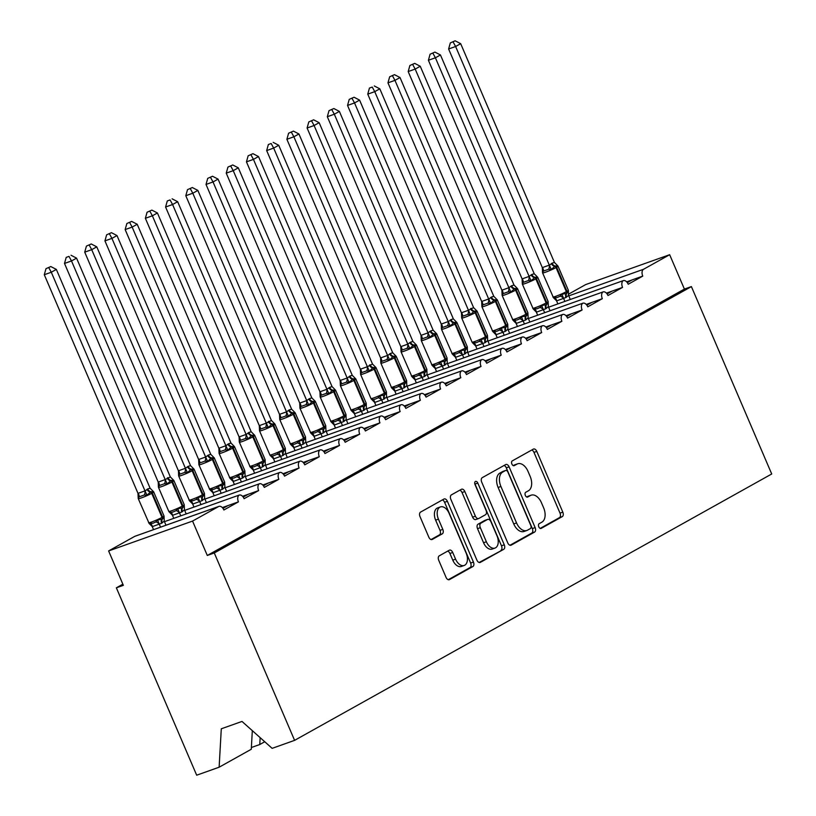 <?xml version="1.0" encoding="UTF-8"?>
<svg xmlns="http://www.w3.org/2000/svg" width="816" height="816" viewBox="0 0 816 816"><rect width="100%" height="100%" fill="white"/><g stroke="black" fill="none" stroke-linecap="round" stroke-linejoin="round"><path stroke-width="1.22" d="M538.795 526.81A2.581 1.581 70.4 0 0 541.049 528.462A2.581 1.581 70.4 0 0 541.192 528.391L562.275 516.62A3.682 2.254 70.4 0 0 562.816 512.142L536.785 451.391A3.682 2.254 70.4 0 0 533.562 449.024A3.682 2.254 70.4 0 0 533.348 449.126L512.264 460.897A2.581 1.581 70.4 0 0 511.887 464.029A2.581 1.581 70.4 0 0 514.141 465.691A2.581 1.581 70.4 0 0 514.294 465.62L517.018 464.1A11.791 7.211 70.4 0 1 517.701 463.794A11.791 7.211 70.4 0 1 528.003 471.352L530.165 476.411A11.791 7.211 70.4 0 1 528.452 490.763L525.718 492.283A2.581 1.581 70.4 0 0 525.341 495.424A2.581 1.581 70.4 0 0 527.595 497.077A2.581 1.581 70.4 0 0 527.748 497.005L530.471 495.485A11.791 7.211 70.4 0 1 531.145 495.179A11.791 7.211 70.4 0 1 541.447 502.738L543.619 507.797A11.791 7.211 70.4 0 1 541.895 522.148L539.172 523.668A2.581 1.581 70.4 0 0 538.795 526.81M439.273 555.818A3.682 2.254 70.4 0 0 438.733 560.296L446.036 577.34A3.682 2.254 70.4 0 0 449.259 579.707A3.682 2.254 70.4 0 0 449.463 579.605L472.882 566.528A3.682 2.254 70.4 0 0 473.423 562.051L447.382 501.299A3.682 2.254 70.4 0 0 444.169 498.943A3.682 2.254 70.4 0 0 443.955 499.035L420.536 512.111A3.682 2.254 70.4 0 0 420.005 516.589L428.828 537.183A3.682 2.254 70.4 0 0 432.041 539.539A3.682 2.254 70.4 0 0 432.256 539.447L442.272 533.848A3.682 2.254 70.4 0 0 442.813 529.37L438.437 519.16A9.853 6.028 70.4 0 1 440.446 506.909A9.853 6.028 70.4 0 1 449.055 513.233L466.191 553.228A9.853 6.028 70.4 0 1 464.192 565.468A9.853 6.028 70.4 0 1 455.583 559.154L452.727 552.483A3.682 2.254 70.4 0 0 449.504 550.127A3.682 2.254 70.4 0 0 449.29 550.219L439.273 555.818M691.397 286.6L214.282 552.973L294.596 740.357L771.712 473.984L691.397 286.6L684.4 289.088L669.661 254.704L643.579 269.26A5.63 3.448 70.4 0 0 642.763 276.114L628.208 284.243A5.63 3.448 -109.6 0 0 623.281 280.633A5.63 3.448 -109.6 0 0 623.169 280.673A5.63 3.448 70.4 0 0 622.547 287.395L607.991 295.525A5.63 3.448 -109.6 0 0 603.065 291.914A5.63 3.448 -109.6 0 0 602.953 291.965A5.63 3.448 70.4 0 0 602.33 298.687L587.775 306.816A5.63 3.448 -109.6 0 0 582.848 303.205A5.63 3.448 -109.6 0 0 582.736 303.246A5.63 3.448 70.4 0 0 582.114 309.978L567.559 318.097A5.63 3.448 -109.6 0 0 562.632 314.486A5.63 3.448 -109.6 0 0 562.52 314.537A5.63 3.448 70.4 0 0 561.898 321.259L547.342 329.389A5.63 3.448 -109.6 0 0 542.416 325.778A5.63 3.448 -109.6 0 0 542.303 325.819A5.63 3.448 70.4 0 0 541.681 332.551L527.126 340.68A5.63 3.448 -109.6 0 0 522.199 337.069A5.63 3.448 -109.6 0 0 522.087 337.11A5.63 3.448 70.4 0 0 521.465 343.832L506.909 351.961A5.63 3.448 -109.6 0 0 501.983 348.35A5.63 3.448 -109.6 0 0 501.871 348.401A5.63 3.448 70.4 0 0 501.248 355.123L486.693 363.253A5.63 3.448 -109.6 0 0 481.766 359.642A5.63 3.448 -109.6 0 0 481.654 359.683A5.63 3.448 70.4 0 0 481.032 366.415L466.477 374.534A5.63 3.448 -109.6 0 0 461.55 370.923A5.63 3.448 -109.6 0 0 461.438 370.974A5.63 3.448 70.4 0 0 460.816 377.696L446.26 385.825A5.63 3.448 -109.6 0 0 441.334 382.214A5.63 3.448 -109.6 0 0 441.221 382.255A5.63 3.448 70.4 0 0 440.599 388.987L426.044 397.117A5.63 3.448 -109.6 0 0 421.117 393.506A5.63 3.448 -109.6 0 0 421.005 393.547A5.63 3.448 70.4 0 0 420.383 400.268L405.827 408.398A5.63 3.448 -109.6 0 0 400.901 404.787A5.63 3.448 -109.6 0 0 400.789 404.838A5.63 3.448 70.4 0 0 400.166 411.56L385.611 419.689A5.63 3.448 -109.6 0 0 380.684 416.078A5.63 3.448 -109.6 0 0 380.572 416.119A5.63 3.448 70.4 0 0 379.95 422.851L365.395 430.97A5.63 3.448 -109.6 0 0 360.468 427.36A5.63 3.448 -109.6 0 0 360.356 427.411A5.63 3.448 70.4 0 0 359.734 434.132L345.178 442.262A5.63 3.448 -109.6 0 0 340.252 438.651A5.63 3.448 -109.6 0 0 340.139 438.692A5.63 3.448 70.4 0 0 339.517 445.424L324.962 453.553A5.63 3.448 -109.6 0 0 320.035 449.942A5.63 3.448 -109.6 0 0 319.923 449.983A5.63 3.448 70.4 0 0 319.301 456.705L304.745 464.834A5.63 3.448 -109.6 0 0 299.819 461.224A5.63 3.448 -109.6 0 0 299.707 461.275A5.63 3.448 70.4 0 0 299.084 467.996L284.529 476.126A5.63 3.448 -109.6 0 0 279.602 472.515A5.63 3.448 -109.6 0 0 279.49 472.556A5.63 3.448 70.4 0 0 278.868 479.288L264.313 487.407A5.63 3.448 -109.6 0 0 259.386 483.796A5.63 3.448 -109.6 0 0 259.274 483.847A5.63 3.448 70.4 0 0 258.652 490.569L244.096 498.698A5.63 3.448 -109.6 0 0 239.17 495.088A5.63 3.448 -109.6 0 0 239.057 495.128A5.63 3.448 70.4 0 0 238.435 501.86L223.88 509.99A5.63 3.448 -109.6 0 0 218.953 506.379A5.63 3.448 -109.6 0 0 218.637 506.522L192.556 521.077L108.62 550.943L123.359 585.327L116.362 587.816L122.869 584.185M507.756 542.885A3.682 2.254 70.4 0 0 510.969 545.251A3.682 2.254 70.4 0 0 511.183 545.149L534.602 532.073A3.682 2.254 70.4 0 0 535.133 527.595L509.102 466.844A3.682 2.254 70.4 0 0 505.879 464.488A3.682 2.254 70.4 0 0 505.665 464.579L482.256 477.656A3.682 2.254 70.4 0 0 481.715 482.134L507.756 542.885M503.737 549.301L480.328 562.377A3.682 2.254 70.4 0 1 480.114 562.479A3.682 2.254 70.4 0 1 476.891 560.113L450.86 499.361A3.682 2.254 70.4 0 1 451.391 494.884L461.417 489.284A3.682 2.254 70.4 0 1 461.632 489.192A3.682 2.254 70.4 0 1 464.845 491.548L475.402 516.191A3.682 2.254 70.4 0 0 478.625 518.548A3.682 2.254 70.4 0 0 478.839 518.456L485.489 514.743A3.682 2.254 70.4 0 0 486.02 510.265L475.034 484.612A2.581 1.581 70.4 0 1 475.555 481.409A2.581 1.581 70.4 0 1 477.809 483.062L504.278 544.823A3.682 2.254 70.4 0 1 503.737 549.301L479.135 562.479M251.369 747.507L259.763 744.529L264.741 741.744M260.151 737.644L259.763 744.529M222.319 507.593L238.435 501.86M227.939 505.594L222.972 508.368M242.536 496.301L258.652 490.569M248.156 494.302L243.188 497.077M262.752 485.01L278.868 479.288M268.372 483.021L263.405 485.795M282.968 473.729L299.084 467.996M288.589 471.73L283.621 474.504M303.185 462.437L319.301 456.705M308.805 460.438L303.838 463.213M323.401 451.156L339.517 445.424M329.021 449.157L324.054 451.931M343.618 439.865L359.734 434.132M349.238 437.866L344.27 440.64M363.834 428.584L379.95 422.851M369.454 426.584L364.487 429.359M384.05 417.292L400.166 411.56M389.671 415.293L384.703 418.067M404.267 406.001L420.383 400.268M409.887 404.002L404.92 406.786M424.483 394.72L440.599 388.987M430.103 392.72L425.136 395.495M444.7 383.428L460.816 377.696M450.32 381.429L445.352 384.203M464.916 372.147L481.032 366.415M470.536 370.148L465.569 372.922M485.132 360.856L501.248 355.123M490.753 358.856L485.785 361.631M505.349 349.564L521.465 343.832M510.969 347.565L506.002 350.35M525.565 338.283L541.681 332.551M531.185 336.284L526.218 339.058M545.782 326.992L561.898 321.259M551.402 324.992L546.434 327.767M565.998 315.71L582.114 309.978M571.618 313.711L566.651 316.486M586.214 304.419L602.33 298.687M591.835 302.42L586.867 305.194M606.431 293.128L622.547 287.395M612.051 291.128L607.084 293.913M626.647 281.846L642.763 276.114M632.267 279.847L627.3 282.622M108.62 550.943L134.701 536.377A5.63 3.448 -109.6 0 1 135.028 536.234A5.63 3.448 -109.6 0 1 135.364 536.143M568.303 294.29L585.725 284.56L669.661 254.704M214.282 552.973L207.295 555.461L192.556 521.077M207.295 555.461L684.4 289.088M252.317 730.657L251.277 749.261L219.127 767.213L196.676 775.2L116.362 587.816M623.169 280.673L548.566 307.214L623.281 280.633M294.596 740.357L272.146 748.354L241.995 721.436L221.289 728.8L219.127 767.213M602.953 291.965L528.35 318.505L603.065 291.914M582.736 303.246L508.133 329.786L582.848 303.205M562.52 314.537L487.917 341.078L562.632 314.486M542.303 325.819L467.701 352.359L542.416 325.778M522.087 337.11L447.484 363.65L522.199 337.069M501.871 348.401L427.268 374.942L501.983 348.35M481.654 359.683L407.051 386.223L481.766 359.642M461.438 370.974L386.835 397.514L461.55 370.923M441.221 382.255L366.619 408.796L441.334 382.214M421.005 393.547L346.402 420.087L421.117 393.506M400.789 404.838L326.186 431.378L400.901 404.787M380.572 416.119L305.969 442.66L380.684 416.078M360.356 427.411L285.753 453.951L360.468 427.36M340.139 438.692L265.537 465.232L340.252 438.651M319.923 449.983L245.32 476.524L320.035 449.942M299.707 461.275L225.104 487.815L299.819 461.224M279.49 472.556L204.887 499.096L279.602 472.515M259.274 483.847L184.671 510.388M239.057 495.128L164.455 521.669L239.17 495.088M531.145 495.179L528.35 496.169A11.791 7.211 70.4 0 0 527.677 496.475L530.471 495.485M526.728 497.005L527.677 496.475M517.701 463.794L514.896 464.783A11.791 7.211 70.4 0 0 514.223 465.089L517.018 464.1M513.274 465.62L514.223 465.089M540.182 528.391L559.48 517.619A3.682 2.254 70.4 0 0 560.021 513.131L533.98 452.39A3.682 2.254 70.4 0 0 531.746 450.024M509.99 545.251L531.797 533.072A3.682 2.254 70.4 0 0 532.338 528.584L506.297 467.843A3.682 2.254 70.4 0 0 504.064 465.477M530.39 528.574A2.581 1.581 70.4 0 0 530.767 525.433L507.909 472.107A2.581 1.581 70.4 0 0 505.655 470.455A2.581 1.581 70.4 0 0 505.512 470.526L502.636 472.127A11.791 7.211 70.4 0 0 500.912 486.479L516.538 522.923A11.791 7.211 70.4 0 0 526.84 530.482A11.791 7.211 70.4 0 0 527.513 530.176L530.39 528.574M503.013 471.413A2.581 1.581 70.4 0 0 502.86 471.454A2.581 1.581 70.4 0 0 502.717 471.515L505.512 470.526M526.84 530.482L524.035 531.481A11.791 7.211 70.4 0 1 513.733 523.923L498.117 487.468A11.791 7.211 70.4 0 1 499.831 473.127L502.717 471.515M476.044 519.455A3.682 2.254 70.4 0 1 475.83 519.547A3.682 2.254 70.4 0 1 472.607 517.181L462.05 492.548A3.682 2.254 70.4 0 0 459.816 490.181M500.942 550.3A3.682 2.254 70.4 0 0 501.483 545.822L475.014 484.061A2.581 1.581 70.4 0 0 474.728 483.521M486.367 541.753A9.853 6.028 70.4 0 0 494.975 548.077A9.853 6.028 70.4 0 0 496.985 535.826L490.936 521.74A3.682 2.254 70.4 0 0 487.723 519.374A3.682 2.254 70.4 0 0 487.509 519.466L480.859 523.178A3.682 2.254 70.4 0 0 480.328 527.666L486.367 541.753L483.562 542.752A9.853 6.028 70.4 0 0 492.181 549.066L494.975 548.077M485.153 520.312A3.682 2.254 70.4 0 0 484.928 520.373A3.682 2.254 70.4 0 0 484.714 520.465L487.509 519.466M483.562 542.752L477.523 528.656A3.682 2.254 70.4 0 1 478.064 524.178L484.714 520.465M464.192 565.468L461.397 566.467A9.853 6.028 70.4 0 1 452.778 560.143L449.922 553.483A3.682 2.254 70.4 0 0 447.688 551.116M440.446 506.909L437.641 507.909A9.853 6.028 70.4 0 0 435.642 520.149L438.437 519.16M431.062 539.549L439.477 534.847A3.682 2.254 70.4 0 0 440.018 530.359L435.642 520.149M448.27 579.707L470.087 567.528A3.682 2.254 70.4 0 0 470.628 563.05L444.587 502.299A3.682 2.254 70.4 0 0 442.354 499.933M557.807 265.853L555.196 265.985A1.877 1.479 60.8 0 1 556.645 267.25L556.033 267.587A8.068 0.653 156.8 0 1 545.669 272.156A8.068 0.653 156.8 0 1 542.599 272.911L553.462 297.697L557.338 297.473L560.184 296.198L561.898 294.229L566.222 293.485A1.877 1.479 -119.2 0 0 566.345 291.659L566.957 291.322A8.068 0.653 -23.2 0 0 568.354 290.282L558.042 266.21A8.068 0.653 156.8 0 1 556.645 267.25L566.957 291.322A1.877 1.479 60.8 0 1 566.834 293.148L568.395 291.71L568.354 290.282M455.134 40.8L450.32 42.922L455.134 40.8L460.673 43.676L455.614 46.502L549.392 265.292L552.004 263.201A4.131 3.254 -119.2 0 0 555.196 265.985L551.29 269.494L548.638 269.249L543.385 271.116L542.548 272.595L542.487 271.983M453.115 41.932L455.614 46.502L448.616 48.991L542.324 267.617L549.321 265.129M460.673 43.676L554.441 262.466L556.991 265.037M552.004 263.201L554.441 262.466M542.548 272.595L542.324 267.617M570.302 299.472L568.568 295.412L565.947 297.503L556.645 300.88L553.452 297.697M564.876 301.41L563.581 298.391M557.879 303.899L556.583 300.88M557.593 265.577L558.042 266.21M561.898 294.229L563.509 298.238M568.568 295.412L568.415 292.046M549.392 265.292L551.29 269.494M448.616 48.991L450.32 42.922M537.591 277.134L534.98 277.277A1.877 1.479 60.8 0 1 536.428 278.542L535.816 278.878A8.068 0.653 156.8 0 1 525.453 283.448A8.068 0.653 156.8 0 1 522.383 284.192L533.246 308.989L537.122 308.754L539.968 307.489L541.681 305.521L546.006 304.766A1.877 1.479 -119.2 0 0 546.128 302.94L546.74 302.603A8.068 0.653 -23.2 0 0 548.138 301.563L537.826 277.501A8.068 0.653 156.8 0 1 536.428 278.542L546.74 302.603A1.877 1.479 60.8 0 1 546.618 304.429L548.179 303.001L548.138 301.563M434.918 52.091L430.103 54.213L434.918 52.091L440.456 54.968L435.397 57.783L529.105 276.42L531.787 274.492A4.131 3.254 -119.2 0 0 534.98 277.277L531.073 280.775L528.421 280.531L523.168 282.397L522.332 283.886L522.271 283.274M432.898 53.213L435.397 57.783L428.4 60.272L522.107 278.909L529.105 276.42M440.456 54.968L534.225 273.758L536.775 276.328M531.787 274.492L534.225 273.758M522.332 283.886L522.107 278.909M550.086 310.763L548.352 306.704L545.731 308.785L536.428 312.171L533.236 308.989M544.66 312.701L543.364 309.672M537.662 315.19L536.367 312.161M537.377 276.869L537.826 277.501M541.681 305.521L543.293 309.519M548.352 306.704L548.199 303.338M529.176 276.573L531.073 280.775M428.4 60.272L430.103 54.213M517.375 288.425L514.753 288.558A1.877 1.479 60.8 0 1 516.212 289.823L515.6 290.159A8.068 0.653 156.8 0 1 505.237 294.729A8.068 0.653 156.8 0 1 502.166 295.484L513.029 320.27L516.905 320.045L519.751 318.77L521.465 316.802L525.79 316.057A1.877 1.479 -119.2 0 0 525.912 314.231L526.524 313.895A8.068 0.653 -23.2 0 0 527.921 312.854L517.609 288.782A8.068 0.653 156.8 0 1 516.212 289.823L526.524 313.895A1.877 1.479 60.8 0 1 526.402 315.721L527.962 314.282L527.921 312.854M414.701 63.373L409.887 65.494L414.701 63.373L420.24 66.249L415.181 69.074L508.888 287.711L511.571 285.773A4.131 3.254 -119.2 0 0 514.753 288.558L510.857 292.067L508.205 291.822L502.952 293.689L502.115 295.178L502.054 294.556M412.682 64.505L415.181 69.074L408.184 71.563L501.891 290.2L508.888 287.711M420.24 66.249L514.009 285.039L516.559 287.609M511.571 285.773L514.009 285.039M502.115 295.178L501.891 290.2M529.87 322.055L528.136 317.985L525.514 320.076L516.212 323.452L513.019 320.27M524.443 323.983L523.148 320.963M517.446 326.471L516.151 323.452M517.16 288.15L517.609 288.782M521.465 316.802L523.076 320.81M528.136 317.985L527.983 314.619M508.96 287.864L510.857 292.067M408.184 71.563L409.887 65.494M497.158 299.707L494.537 299.849A1.877 1.479 60.8 0 1 495.995 301.114L495.383 301.451A8.068 0.653 156.8 0 1 485.02 306.02A8.068 0.653 156.8 0 1 481.95 306.775L492.813 331.561L496.689 331.327L499.535 330.062L501.248 328.093L505.573 327.349A1.877 1.479 -119.2 0 0 505.696 325.523L506.308 325.176A8.068 0.653 -23.2 0 0 507.705 324.146L497.393 300.074A8.068 0.653 156.8 0 1 495.995 301.114L506.308 325.176A1.877 1.479 60.8 0 1 506.185 327.002L507.746 325.574L507.705 324.146M394.485 74.664L389.671 76.786L394.485 74.664L400.024 77.54L394.964 80.356L488.743 299.156L491.354 297.065A4.131 3.254 -119.2 0 0 494.537 299.849L490.64 303.348L487.988 303.113L482.735 304.98L481.899 306.459L481.838 305.847M392.465 75.786L394.964 80.356L387.967 82.844L481.675 301.481L488.672 298.993M400.024 77.54L493.792 296.33L496.342 298.901M491.354 297.065L493.792 296.33M481.899 306.459L481.675 301.481M509.653 333.336L507.919 329.276L505.298 331.357L495.995 334.744L492.803 331.561M504.227 335.274L502.931 332.255M497.23 337.763L495.934 334.744M496.944 299.441L497.393 300.074M501.248 328.093L502.86 332.102M507.919 329.276L507.766 325.91M488.743 299.156L490.64 303.348M387.967 82.844L389.671 76.786M472.586 342.853L476.473 342.618L479.318 341.353L481.032 339.374L485.357 338.63A1.877 1.479 -119.2 0 0 485.479 336.804L486.091 336.467A8.068 0.653 -23.2 0 0 487.489 335.427L477.176 311.365A8.068 0.653 156.8 0 1 475.779 312.395L486.091 336.467A1.877 1.479 60.8 0 1 485.969 338.293L487.529 336.855L487.489 335.427M476.942 310.998L474.32 311.131L470.424 314.639L467.772 314.395L462.519 316.261L461.683 317.75L461.621 317.138M372.249 87.077L369.454 88.067L372.249 87.077L374.748 91.647L468.455 310.284L473.576 307.612L379.807 88.822L374.748 91.647L367.751 94.136L461.458 312.773L468.455 310.284M461.683 317.75L461.458 312.773M489.437 344.627L487.703 340.558L485.081 342.649L475.779 346.025L472.586 342.842M484.01 346.555L482.715 343.536M477.013 349.044L475.718 346.025M476.728 310.723L477.176 311.365M481.032 339.374L482.644 343.383M487.703 340.558L487.55 337.202M468.527 310.437L470.424 314.639M473.576 307.612L476.126 310.182M367.751 94.136L369.454 88.067M374.269 85.945L379.807 88.822M456.725 322.289L454.104 322.422A1.877 1.479 60.8 0 1 455.563 323.687L454.951 324.023A8.068 0.653 156.8 0 1 444.587 328.593A8.068 0.653 156.8 0 1 441.517 329.348L452.38 354.134L456.256 353.909L459.102 352.634L460.816 350.666L465.14 349.921A1.877 1.479 -119.2 0 0 465.263 348.095L465.875 347.759A8.068 0.653 -23.2 0 0 467.272 346.718L456.96 322.646A8.068 0.653 156.8 0 1 455.563 323.687L465.875 347.759A1.877 1.479 60.8 0 1 465.752 349.585L467.313 348.146L467.272 346.718M354.052 97.237L349.238 99.358L354.052 97.237L359.591 100.113L354.532 102.938L448.31 321.728L450.922 319.637A4.131 3.254 -119.2 0 0 454.104 322.422L450.208 325.931L447.556 325.686L442.303 327.553L441.466 329.032L441.405 328.42M352.033 98.369L354.532 102.938L347.534 105.427L441.242 324.054L448.239 321.565M359.591 100.113L453.359 318.903L455.909 321.473M450.922 319.637L453.359 318.903M441.466 329.032L441.242 324.054M469.22 355.909L467.486 351.849L464.865 353.94L455.563 357.316L452.37 354.134M463.794 357.847L462.499 354.827M456.797 360.335L455.501 357.316M456.511 322.014L456.96 322.646M460.816 350.666L462.427 354.674M467.486 351.849L467.333 348.483M448.31 321.728L450.208 325.931M347.534 105.427L349.238 99.358M436.509 333.571L433.888 333.713A1.877 1.479 60.8 0 1 435.346 334.978L434.734 335.315A8.068 0.653 156.8 0 1 424.371 339.884A8.068 0.653 156.8 0 1 421.301 340.629L432.164 365.425L436.04 365.191L438.886 363.926L440.599 361.957L444.924 361.202A1.877 1.479 -119.2 0 0 445.046 359.377L445.658 359.04A8.068 0.653 -23.2 0 0 447.056 358L436.744 333.938A8.068 0.653 156.8 0 1 435.346 334.978L445.658 359.04A1.877 1.479 60.8 0 1 445.536 360.866L447.097 359.438L447.056 358M333.836 108.528L329.021 110.65L333.836 108.528L339.374 111.394L334.315 114.22L428.023 332.857L430.705 330.929A4.131 3.254 -119.2 0 0 433.888 333.713L429.991 337.212L427.339 336.967L422.086 338.834L421.25 340.323L421.189 339.711M331.816 109.65L334.315 114.22L327.318 116.708L421.025 335.345L428.023 332.857M339.374 111.394L433.143 330.184L435.693 332.765M430.705 330.929L433.143 330.184M421.25 340.323L421.025 335.345M449.004 367.2L447.27 363.13L444.649 365.221L435.346 368.608L432.154 365.425M443.578 369.138L442.282 366.109M436.58 371.627L435.285 368.597M436.295 333.305L436.744 333.938M440.599 361.957L442.211 365.956M447.27 363.13L447.117 359.774M428.094 333.01L429.991 337.212M327.318 116.708L329.021 110.65M416.293 344.862L413.671 344.995A1.877 1.479 60.8 0 1 415.13 346.259L414.518 346.596A8.068 0.653 156.8 0 1 404.155 351.166A8.068 0.653 156.8 0 1 401.084 351.92L411.947 376.706L415.823 376.482L418.669 375.207L420.383 373.238L424.708 372.494A1.877 1.479 -119.2 0 0 424.83 370.668L425.442 370.331A8.068 0.653 -23.2 0 0 426.839 369.291L416.527 345.219A8.068 0.653 156.8 0 1 415.13 346.259L425.442 370.331A1.877 1.479 60.8 0 1 425.32 372.157L426.88 370.719L426.839 369.291M313.619 119.809L308.805 121.931L313.619 119.809L319.158 122.686L314.099 125.511L407.806 344.148L410.489 342.21A4.131 3.254 -119.2 0 0 413.671 344.995L409.775 348.503L407.123 348.259L401.87 350.125L401.033 351.614L400.972 350.992M311.6 120.941L314.099 125.511L307.102 128L400.809 346.637L407.806 344.148M319.158 122.686L412.927 341.476L415.477 344.046M410.489 342.21L412.927 341.476M401.033 351.614L400.809 346.637M428.788 378.491L427.054 374.422L424.432 376.513L415.13 379.889L411.937 376.706M423.361 380.419L422.066 377.4M416.364 382.908L415.069 379.889M416.078 344.587L416.527 345.219M420.383 373.238L421.994 377.247M427.054 374.422L426.901 371.056M407.878 344.301L409.775 348.503M307.102 128L308.805 121.931M396.076 356.143L393.455 356.286A1.877 1.479 60.8 0 1 394.913 357.551L394.301 357.887A8.068 0.653 156.8 0 1 383.938 362.457A8.068 0.653 156.8 0 1 380.868 363.212L391.731 387.998L395.607 387.763L398.453 386.498L400.166 384.53L404.491 383.785A1.877 1.479 -119.2 0 0 404.614 381.959L405.226 381.613A8.068 0.653 -23.2 0 0 406.623 380.582L396.311 356.51A8.068 0.653 156.8 0 1 394.913 357.551L405.226 381.613A1.877 1.479 60.8 0 1 405.103 383.438L406.664 382.01L406.623 380.582M293.403 131.101L288.589 133.222L293.403 131.101L298.942 133.977L293.882 136.792L387.661 355.592L390.272 353.501A4.131 3.254 -119.2 0 0 393.455 356.286L389.558 359.785L386.906 359.55L381.653 361.417L380.817 362.896L380.756 362.284M291.383 132.223L293.882 136.792L286.885 139.281L380.593 357.918L387.59 355.429M298.942 133.977L392.71 352.767L395.26 355.337M390.272 353.501L392.71 352.767M380.817 362.896L380.593 357.918M408.571 389.773L406.837 385.713L404.216 387.794L394.913 391.18L391.721 387.998M403.145 391.711L401.849 388.691M396.148 394.199L394.852 391.18M395.862 355.878L396.311 356.51M400.166 384.53L401.778 388.538M406.837 385.713L406.684 382.347M387.661 355.592L389.558 359.785M286.885 139.281L288.589 133.222M388.355 401.064L386.621 396.994L383.999 399.085L374.697 402.461L371.198 398.922L372.994 399.656L375.391 399.055L378.236 397.79L379.95 395.811L384.275 395.066A1.877 1.479 -119.2 0 0 384.397 393.241L385.009 392.904A8.068 0.653 -23.2 0 0 386.407 391.864L376.094 367.802A8.068 0.653 156.8 0 1 374.697 368.832L385.009 392.904A1.877 1.479 60.8 0 1 384.887 394.73L386.447 393.292L386.407 391.864M375.86 367.435L373.238 367.567L369.342 371.076L366.69 370.831L361.437 372.698L360.601 374.187L360.539 373.575M271.167 143.514L268.372 144.503L271.167 143.514L273.666 148.084L367.373 366.721L372.494 364.048L278.725 145.258L273.666 148.084L266.669 150.572L360.376 369.209L367.373 366.721M360.601 374.187L360.376 369.209M382.928 402.992L381.633 399.973M375.931 405.481L374.636 402.461M379.95 395.811L381.562 399.82M386.621 396.994L386.468 393.638M367.445 366.874L369.342 371.076M372.494 364.048L375.044 366.619M266.669 150.572L268.372 144.503M273.187 142.382L278.725 145.258M355.643 378.726L353.022 378.859A1.877 1.479 60.8 0 1 354.481 380.123L353.869 380.46A8.068 0.653 156.8 0 1 343.505 385.03A8.068 0.653 156.8 0 1 340.435 385.784L351.298 410.57L355.174 410.346L358.02 409.071L359.734 407.102L364.058 406.358A1.877 1.479 -119.2 0 0 364.181 404.532L364.793 404.195A8.068 0.653 -23.2 0 0 366.19 403.155L355.878 379.083A8.068 0.653 156.8 0 1 354.481 380.123L364.793 404.195A1.877 1.479 60.8 0 1 364.67 406.021L366.231 404.583L366.19 403.155M252.97 153.673L248.156 155.795L252.97 153.673L258.509 156.55L253.45 159.375L347.228 378.165L349.84 376.074A4.131 3.254 -119.2 0 0 353.022 378.859L349.126 382.357L346.474 382.123L341.221 383.989L340.384 385.468L340.323 384.856M250.951 154.795L253.45 159.375L246.452 161.854L340.16 380.491L347.157 378.002M258.509 156.55L352.277 375.34L354.827 377.91M349.84 376.074L352.277 375.34M340.384 385.468L340.16 380.491M368.138 412.345L366.404 408.286L363.783 410.377L354.481 413.753L351.288 410.57M362.712 414.283L361.417 411.264M355.715 416.772L354.419 413.753M355.429 378.451L355.878 379.083M359.734 407.102L361.345 411.111M366.404 408.286L366.251 404.92M347.228 378.165L349.126 382.357M246.452 161.854L248.156 155.795M335.427 390.007L332.806 390.15A1.877 1.479 60.8 0 1 334.264 391.415L333.652 391.751A8.068 0.653 156.8 0 1 323.289 396.321A8.068 0.653 156.8 0 1 320.219 397.066L331.082 421.862L334.958 421.627L337.804 420.362L339.517 418.394L343.842 417.639A1.877 1.479 -119.2 0 0 343.964 415.813L344.576 415.477A8.068 0.653 -23.2 0 0 345.974 414.436L335.662 390.374A8.068 0.653 156.8 0 1 334.264 391.415L344.576 415.477A1.877 1.479 60.8 0 1 344.454 417.302L346.015 415.874L345.974 414.436M232.754 164.965L227.939 167.086L232.754 164.965L238.292 167.831L233.233 170.656L326.941 389.293L329.623 387.355A4.131 3.254 -119.2 0 0 332.806 390.15L328.909 393.649L326.257 393.404L321.004 395.27L320.168 396.76L320.107 396.148M230.734 166.087L233.233 170.656L226.236 173.145L319.943 391.782L326.941 389.293M238.292 167.831L332.061 386.621L334.611 389.201M329.623 387.355L332.061 386.621M320.168 396.76L319.943 391.782M347.922 423.637L346.188 419.567L343.567 421.658L334.264 425.044L331.072 421.862M342.496 425.575L341.2 422.545M335.498 428.063L334.203 425.034M335.213 389.742L335.662 390.374M339.517 418.394L341.129 422.392M346.188 419.567L346.035 416.211M327.012 389.446L328.909 393.649M226.236 173.145L227.939 167.086M315.211 401.299L312.589 401.431A1.877 1.479 60.8 0 1 314.048 402.696L313.436 403.033A8.068 0.653 156.8 0 1 303.073 407.602A8.068 0.653 156.8 0 1 300.002 408.357L310.865 433.143L314.741 432.919L317.587 431.644L319.301 429.675L323.626 428.93A1.877 1.479 -119.2 0 0 323.748 427.105L324.36 426.768A8.068 0.653 -23.2 0 0 325.757 425.728L315.445 401.656A8.068 0.653 156.8 0 1 314.048 402.696L324.36 426.768A1.877 1.479 60.8 0 1 324.238 428.594L325.798 427.156L325.757 425.728M212.537 176.246L207.723 178.367L212.537 176.246L218.076 179.122L213.017 181.948L306.724 400.585L309.407 398.647A4.131 3.254 -119.2 0 0 312.589 401.431L308.693 404.94L306.041 404.695L300.788 406.562L299.951 408.051L299.89 407.429M210.518 177.378L213.017 181.948L206.02 184.436L299.727 403.073L306.724 400.585M218.076 179.122L311.845 397.912L314.395 400.483M309.407 398.647L311.845 397.912M299.951 408.051L299.727 403.073M327.706 434.928L325.972 430.858L323.35 432.949L314.048 436.325L310.855 433.143M322.279 436.856L320.984 433.837M315.282 439.345L313.987 436.325M319.301 429.675L320.912 433.684M325.972 430.858L325.819 427.492M306.796 400.738L308.693 404.94M206.02 184.436L207.723 178.367M294.994 412.58L292.373 412.723A1.877 1.479 60.8 0 1 293.831 413.987L293.219 414.324A8.068 0.653 156.8 0 1 282.856 418.894A8.068 0.653 156.8 0 1 279.786 419.648L290.649 444.434L294.525 444.2L297.371 442.935L299.084 440.966L303.409 440.222A1.877 1.479 -119.2 0 0 303.532 438.396L304.144 438.049A8.068 0.653 -23.2 0 0 305.541 437.019L295.229 412.947A8.068 0.653 156.8 0 1 293.831 413.987L304.144 438.049A1.877 1.479 60.8 0 1 304.021 439.875L305.582 438.447L305.541 437.019M192.321 187.537L187.507 189.659L192.321 187.537L197.86 190.414L192.8 193.229L286.508 411.866L289.19 409.938A4.131 3.254 -119.2 0 0 292.373 412.723L288.476 416.221L285.824 415.987L280.571 417.853L279.735 419.332L279.674 418.72M190.301 188.659L192.8 193.229L185.803 195.718L279.511 414.355L286.508 411.866M197.86 190.414L291.628 409.204L294.178 411.774M289.19 409.938L291.628 409.204M279.735 419.332L279.511 414.355M307.489 446.209L305.755 442.15L303.134 444.23L293.831 447.617L290.639 444.434M302.063 448.147L300.767 445.128M295.066 450.636L293.77 447.617M294.78 412.315L295.229 412.947M299.084 440.966L300.696 444.965M305.755 442.15L305.602 438.784M286.579 412.019L288.476 416.221M185.803 195.718L187.507 189.659M287.273 457.501L285.539 453.431L282.917 455.522L273.615 458.898L270.116 455.359L271.912 456.093L274.309 455.491L277.154 454.226L278.868 452.248L283.193 451.503A1.877 1.479 -119.2 0 0 283.315 449.677L283.927 449.341A8.068 0.653 -23.2 0 0 285.325 448.3L275.012 424.238A8.068 0.653 156.8 0 1 273.615 425.269L283.927 449.341A1.877 1.479 60.8 0 1 283.805 451.166L285.365 449.728L285.325 448.3M274.778 423.871L272.156 424.004L268.26 427.513L265.608 427.268L260.355 429.134L259.519 430.624L259.457 430.012M170.085 199.951L167.29 200.94L170.085 199.951L172.584 204.52L266.291 423.157L271.412 420.485L177.643 201.695L172.584 204.52L165.587 207.009L259.294 425.646L266.291 423.157M259.519 430.624L259.294 425.646M281.846 459.428L280.551 456.409M274.849 461.917L273.554 458.898M274.564 423.596L275.012 424.238M278.868 452.248L280.48 456.256M285.539 453.431L285.386 450.065M266.363 423.31L268.26 427.513M271.412 420.485L273.962 423.055M165.587 207.009L167.29 200.94M172.105 198.818L177.643 201.695M254.561 435.163L251.94 435.295A1.877 1.479 60.8 0 1 253.399 436.56L252.787 436.897A8.068 0.653 156.8 0 1 242.423 441.466A8.068 0.653 156.8 0 1 239.353 442.221L250.216 467.007L254.092 466.783L256.938 465.508L258.652 463.539L262.976 462.794A1.877 1.479 -119.2 0 0 263.099 460.969L263.711 460.632A8.068 0.653 -23.2 0 0 265.108 459.592L254.796 435.52A8.068 0.653 156.8 0 1 253.399 436.56L263.711 460.632A1.877 1.479 60.8 0 1 263.588 462.458L265.149 461.02L265.108 459.592M151.888 210.11L147.074 212.231L151.888 210.11L157.427 212.986L152.368 215.801L246.146 434.602L248.758 432.511A4.131 3.254 -119.2 0 0 251.94 435.295L248.044 438.794L245.392 438.559L240.139 440.426L239.302 441.905L239.241 441.293M149.869 211.232L152.368 215.801L145.37 218.29L239.078 436.927L246.075 434.438M157.427 212.986L251.195 431.776L253.745 434.347M248.758 432.511L251.195 431.776M239.302 441.905L239.078 436.927M267.056 468.782L265.322 464.722L262.701 466.813L253.399 470.189L250.206 467.007M261.63 470.72L260.335 467.701M254.633 473.209L253.337 470.189M254.266 434.795L254.796 435.52M258.652 463.539L260.263 467.548M265.322 464.722L265.169 461.356M246.146 434.602L248.044 438.794M145.37 218.29L147.074 212.231M234.345 446.444L231.724 446.587A1.877 1.479 60.8 0 1 233.182 447.851L232.57 448.188A8.068 0.653 156.8 0 1 222.207 452.758A8.068 0.653 156.8 0 1 219.137 453.502L230 478.298L233.876 478.064L236.722 476.799L238.435 474.83L242.76 474.076A1.877 1.479 -119.2 0 0 242.882 472.25L243.494 471.913A8.068 0.653 -23.2 0 0 244.892 470.873L234.58 446.811A8.068 0.653 156.8 0 1 233.182 447.851L243.494 471.913A1.877 1.479 60.8 0 1 243.372 473.739L244.933 472.301L244.892 470.873M131.672 221.401L126.857 223.523L131.672 221.401L137.21 224.267L132.151 227.093L225.859 445.73L228.541 443.792A4.131 3.254 -119.2 0 0 231.724 446.587L227.827 450.085L225.175 449.84L219.922 451.707L219.086 453.196L219.025 452.584M129.652 222.523L132.151 227.093L125.154 229.582L218.861 448.219L225.859 445.73M137.21 224.267L230.979 443.057L233.529 445.638M228.541 443.792L230.979 443.057M219.086 453.196L218.861 448.219M246.84 480.073L245.106 476.003L242.485 478.094L233.182 481.481L229.99 478.298M241.414 482.011L240.118 478.982M234.416 484.5L233.121 481.471M234.131 446.179L234.58 446.811M238.435 474.83L240.047 478.829M245.106 476.003L244.953 472.648M225.93 445.883L227.827 450.085M125.154 229.582L126.857 223.523M214.129 457.735L211.507 457.868A1.877 1.479 60.8 0 1 212.966 459.133L212.354 459.469A8.068 0.653 156.8 0 1 201.991 464.039A8.068 0.653 156.8 0 1 198.92 464.794L209.783 489.58L213.659 489.355L216.505 488.08L218.219 486.112L222.544 485.367A1.877 1.479 -119.2 0 0 222.666 483.541L223.278 483.205A8.068 0.653 -23.2 0 0 224.675 482.164L214.363 458.092A8.068 0.653 156.8 0 1 212.966 459.133L223.278 483.205A1.877 1.479 60.8 0 1 223.156 485.03L224.716 483.592L224.675 482.164M111.455 232.682L106.641 234.804L111.455 232.682L116.994 235.559L111.935 238.384L205.642 457.021L208.325 455.083A4.131 3.254 -119.2 0 0 211.507 457.868L207.611 461.377L204.959 461.132L199.706 462.998L198.869 464.488L198.808 463.865M109.436 233.815L111.935 238.384L104.938 240.873L198.645 459.51L205.642 457.021M116.994 235.559L210.763 454.349L213.313 456.919M208.325 455.083L210.763 454.349M198.869 464.488L198.645 459.51M226.624 491.365L224.89 487.295L222.268 489.386L212.966 492.762L209.773 489.58M221.197 493.292L219.902 490.273M214.2 495.781L212.905 492.762M213.914 457.46L214.363 458.092M218.219 486.112L219.83 490.12M224.89 487.295L224.737 483.929M205.714 457.174L207.611 461.377M104.938 240.873L106.641 234.804M193.912 469.016L191.291 469.159A1.877 1.479 60.8 0 1 192.749 470.424L192.137 470.761A8.068 0.653 156.8 0 1 181.774 475.33A8.068 0.653 156.8 0 1 178.704 476.075L189.567 500.871L193.443 500.636L196.289 499.372L198.002 497.403L202.327 496.658A1.877 1.479 -119.2 0 0 202.45 494.833L203.062 494.486A8.068 0.653 -23.2 0 0 204.459 493.456L194.147 469.384A8.068 0.653 156.8 0 1 192.749 470.424L203.062 494.486A1.877 1.479 60.8 0 1 202.939 496.312L204.5 494.884L204.459 493.456M91.239 243.974L86.425 246.095L91.239 243.974L96.778 246.85L91.718 249.665L185.426 468.302L188.108 466.375A4.131 3.254 -119.2 0 0 191.291 469.159L187.394 472.658L184.742 472.423L179.489 474.29L178.653 475.769L178.592 475.157M89.219 245.096L91.718 249.665L84.721 252.154L178.429 470.791L185.426 468.302M96.778 246.85L190.546 465.64L193.096 468.211M188.108 466.375L190.546 465.64M178.653 475.769L178.429 470.791M206.407 502.646L204.673 498.586L202.052 500.667L192.749 504.053L189.557 500.871M200.981 504.584L199.685 501.565M193.984 507.073L192.688 504.053M193.698 468.751L194.147 469.384M198.002 497.403L199.614 501.401M204.673 498.586L204.52 495.22M185.497 468.455L187.394 472.658M84.721 252.154L86.425 246.095M186.191 513.937L184.457 509.867L181.835 511.958L172.533 515.335L169.034 511.795L170.83 512.53L173.227 511.928L176.072 510.663L177.786 508.684L182.111 507.94A1.877 1.479 -119.2 0 0 182.233 506.114L182.845 505.777A8.068 0.653 -23.2 0 0 184.243 504.737L173.93 480.675A8.068 0.653 156.8 0 1 172.533 481.705L182.845 505.777A1.877 1.479 60.8 0 1 182.723 507.603L184.283 506.165L184.243 504.737M173.696 480.308L171.074 480.44L167.178 483.949L164.526 483.704L159.273 485.571L158.437 487.06L158.375 486.438M69.003 256.387L66.208 257.377L69.003 256.387L71.502 260.957L165.209 479.594L170.33 476.921L76.561 258.131L71.502 260.957L64.505 263.446L158.212 482.083L165.209 479.594M158.437 487.06L158.212 482.083M180.764 515.865L179.469 512.846M173.767 518.354L172.472 515.335M173.482 480.032L173.93 480.675M177.786 508.684L179.398 512.693M184.457 509.867L184.304 506.501M165.281 479.747L167.178 483.949M170.33 476.921L172.88 479.492M64.505 263.446L66.208 257.377M71.023 255.255L76.561 258.131M153.479 491.599L150.858 491.732A1.877 1.479 60.8 0 1 152.317 492.997L151.705 493.333A8.068 0.653 156.8 0 1 141.341 497.903A8.068 0.653 156.8 0 1 138.271 498.658L149.134 523.444L153.01 523.209L155.856 521.944L157.57 519.976L161.894 519.231A1.877 1.479 -119.2 0 0 162.017 517.405L162.629 517.069A8.068 0.653 -23.2 0 0 164.026 516.028L153.714 491.956A8.068 0.653 156.8 0 1 152.317 492.997L162.629 517.069A1.877 1.479 60.8 0 1 162.506 518.894L164.067 517.456L164.026 516.028M50.806 266.546L45.992 268.668L50.806 266.546L56.345 269.423L51.286 272.238L145.064 491.038L147.676 488.947A4.131 3.254 -119.2 0 0 150.858 491.732L146.962 495.23L144.31 494.996L139.057 496.862L138.22 498.341L138.159 497.729M48.787 267.668L51.286 272.238L44.288 274.727L137.996 493.364L144.993 490.875M56.345 269.423L150.113 488.213L152.663 490.783M147.676 488.947L150.113 488.213M138.22 498.341L137.996 493.364M165.974 525.218L164.24 521.159L161.619 523.25L152.317 526.626L149.124 523.444M160.548 527.156L159.253 524.137M153.551 529.645L152.255 526.626M153.265 491.324L153.714 491.956M157.57 519.976L159.181 523.984M164.24 521.159L164.087 517.793M145.064 491.038L146.962 495.23M44.288 274.727L45.992 268.668M134.701 536.377L218.637 506.522M568.762 295.882L643.579 269.26M533.98 452.39L536.785 451.391M560.021 513.131L562.816 512.142M559.48 517.619L562.275 516.62M506.297 467.843L509.102 466.844M532.338 528.584L535.133 527.595M531.797 533.072L534.602 532.073M499.831 473.127L502.636 472.127M498.117 487.468L500.912 486.479M513.733 523.923L516.538 522.923M462.05 492.548L464.845 491.548M472.607 517.181L475.402 516.191M475.014 484.061L477.809 483.062M501.483 545.822L504.278 544.823M478.064 524.178L480.859 523.178M477.523 528.656L480.328 527.666M449.922 553.483L452.727 552.483M452.778 560.143L455.583 559.154M440.018 530.359L442.813 529.37M439.477 534.847L442.272 533.848M444.587 502.299L447.382 501.299M470.628 563.05L473.423 562.051M470.087 567.528L472.882 566.528M552.922 296.973A8.068 0.653 -23.2 0 0 555.992 296.228A8.068 0.653 -23.2 0 0 566.345 291.659L556.033 267.587A1.877 1.479 -119.2 0 0 554.584 266.322A4.131 3.254 -119.2 0 1 551.392 263.537M565.947 297.503A4.131 3.254 -119.2 0 1 566.222 293.485L566.834 293.148A4.131 3.254 -119.2 0 0 566.559 297.167M554.941 298.064A4.131 2.305 -88.4 0 1 556.645 300.88M560.184 296.198A4.131 2.509 -131.8 0 1 563.53 298.432M542.375 267.577A4.131 2.509 -131.8 0 1 543.385 271.116M549.26 265.129A4.131 2.305 -88.4 0 1 548.638 269.249M532.705 308.264A8.068 0.653 -23.2 0 0 535.775 307.51A8.068 0.653 -23.2 0 0 546.128 302.94L535.816 278.878A1.877 1.479 -119.2 0 0 534.368 277.613A4.131 3.254 -119.2 0 1 531.175 274.829M545.731 308.785A4.131 3.254 -119.2 0 1 546.006 304.766L546.618 304.429A4.131 3.254 -119.2 0 0 546.343 308.448M534.725 309.356A4.131 2.305 -88.4 0 1 536.428 312.171M539.968 307.489A4.131 2.509 -131.8 0 1 543.313 309.723M522.158 278.868A4.131 2.509 -131.8 0 1 523.168 282.397M529.043 276.42A4.131 2.305 -88.4 0 1 528.421 280.531M512.489 319.556A8.068 0.653 -23.2 0 0 515.559 318.801A8.068 0.653 -23.2 0 0 525.912 314.231L515.6 290.159A1.877 1.479 -119.2 0 0 514.151 288.895A4.131 3.254 -119.2 0 1 510.959 286.11M525.514 320.076A4.131 3.254 -119.2 0 1 525.79 316.057L526.402 315.721A4.131 3.254 -119.2 0 0 526.126 319.739M514.508 320.637A4.131 2.305 -88.4 0 1 516.212 323.452M519.751 318.77A4.131 2.509 -131.8 0 1 523.097 321.004M501.942 290.149A4.131 2.509 -131.8 0 1 502.952 293.689M508.827 287.701A4.131 2.305 -88.4 0 1 508.205 291.822M492.272 330.837A8.068 0.653 -23.2 0 0 495.343 330.082A8.068 0.653 -23.2 0 0 505.696 325.523L495.383 301.451A1.877 1.479 -119.2 0 0 493.935 300.186A4.131 3.254 -119.2 0 1 490.742 297.401M505.298 331.357A4.131 3.254 -119.2 0 1 505.573 327.349L506.185 327.002A4.131 3.254 -119.2 0 0 505.91 331.021M494.292 331.928A4.131 2.305 -88.4 0 1 495.995 334.744M499.535 330.062A4.131 2.509 -131.8 0 1 502.88 332.296M481.726 301.441A4.131 2.509 -131.8 0 1 482.735 304.98M488.611 298.993A4.131 2.305 -88.4 0 1 487.988 303.113M461.734 318.056L472.056 342.128A8.068 0.653 -23.2 0 0 475.126 341.374A8.068 0.653 -23.2 0 0 485.479 336.804L475.167 312.742A8.068 0.653 156.8 0 1 464.804 317.302A8.068 0.653 156.8 0 1 461.734 318.056L461.703 316.628M471.138 308.346A4.131 3.254 -119.2 0 0 474.32 311.131A1.877 1.479 60.8 0 1 475.779 312.395L475.167 312.742A1.877 1.479 -119.2 0 0 473.719 311.477A4.131 3.254 -119.2 0 1 470.526 308.693M485.081 342.649A4.131 3.254 -119.2 0 1 485.357 338.63L485.969 338.293A4.131 3.254 -119.2 0 0 485.693 342.312M474.076 343.22A4.131 2.305 -88.4 0 1 475.779 346.025M479.318 341.353A4.131 2.509 -131.8 0 1 482.664 343.577M461.509 312.732A4.131 2.509 -131.8 0 1 462.519 316.261M468.394 310.284A4.131 2.305 -88.4 0 1 467.772 314.395M451.84 353.41A8.068 0.653 -23.2 0 0 454.91 352.665A8.068 0.653 -23.2 0 0 465.263 348.095L454.951 324.023A1.877 1.479 -119.2 0 0 453.502 322.759A4.131 3.254 -119.2 0 1 450.31 319.974M464.865 353.94A4.131 3.254 -119.2 0 1 465.14 349.921L465.752 349.585A4.131 3.254 -119.2 0 0 465.477 353.593M453.859 354.501A4.131 2.305 -88.4 0 1 455.563 357.316M459.102 352.634A4.131 2.509 -131.8 0 1 462.448 354.868M441.293 324.013A4.131 2.509 -131.8 0 1 442.303 327.553M448.178 321.565A4.131 2.305 -88.4 0 1 447.556 325.686M431.623 364.701A8.068 0.653 -23.2 0 0 434.693 363.946A8.068 0.653 -23.2 0 0 445.046 359.377L434.734 335.315A1.877 1.479 -119.2 0 0 433.286 334.05A4.131 3.254 -119.2 0 1 430.093 331.265M444.649 365.221A4.131 3.254 -119.2 0 1 444.924 361.202L445.536 360.866A4.131 3.254 -119.2 0 0 445.261 364.885M433.643 365.792A4.131 2.305 -88.4 0 1 435.346 368.608M438.886 363.926A4.131 2.509 -131.8 0 1 442.231 366.16M421.076 335.305A4.131 2.509 -131.8 0 1 422.086 338.834M427.961 332.857A4.131 2.305 -88.4 0 1 427.339 336.967M411.407 375.992A8.068 0.653 -23.2 0 0 414.477 375.238A8.068 0.653 -23.2 0 0 424.83 370.668L414.518 346.596A1.877 1.479 -119.2 0 0 413.069 345.331A4.131 3.254 -119.2 0 1 409.877 342.547M424.432 376.513A4.131 3.254 -119.2 0 1 424.708 372.494L425.32 372.157A4.131 3.254 -119.2 0 0 425.044 376.176M413.426 377.074A4.131 2.305 -88.4 0 1 415.13 379.889M418.669 375.207A4.131 2.509 -131.8 0 1 422.015 377.441M400.86 346.586A4.131 2.509 -131.8 0 1 401.87 350.125M407.745 344.138A4.131 2.305 -88.4 0 1 407.123 348.259M391.19 387.274A8.068 0.653 -23.2 0 0 394.261 386.519A8.068 0.653 -23.2 0 0 404.614 381.959L394.301 357.887A1.877 1.479 -119.2 0 0 392.853 356.623A4.131 3.254 -119.2 0 1 389.66 353.838M404.216 387.794A4.131 3.254 -119.2 0 1 404.491 383.785L405.103 383.438A4.131 3.254 -119.2 0 0 404.828 387.457M393.21 388.365A4.131 2.305 -88.4 0 1 394.913 391.18M398.453 386.498A4.131 2.509 -131.8 0 1 401.798 388.732M380.644 357.877A4.131 2.509 -131.8 0 1 381.653 361.417M387.529 355.429A4.131 2.305 -88.4 0 1 386.906 359.55M360.652 374.493L370.974 398.565A8.068 0.653 -23.2 0 0 374.044 397.81A8.068 0.653 -23.2 0 0 384.397 393.241L374.085 369.179A8.068 0.653 156.8 0 1 363.722 373.738A8.068 0.653 156.8 0 1 360.652 374.493L360.621 373.065M370.056 364.783A4.131 3.254 -119.2 0 0 373.238 367.567A1.877 1.479 60.8 0 1 374.697 368.832L374.085 369.179A1.877 1.479 -119.2 0 0 372.637 367.914A4.131 3.254 -119.2 0 1 369.444 365.129M383.999 399.085A4.131 3.254 -119.2 0 1 384.275 395.066L384.887 394.73A4.131 3.254 -119.2 0 0 384.611 398.749M372.994 399.656A4.131 2.305 -88.4 0 1 374.697 402.461M378.236 397.79A4.131 2.509 -131.8 0 1 381.582 400.013M360.427 369.169A4.131 2.509 -131.8 0 1 361.437 372.698M367.312 366.721A4.131 2.305 -88.4 0 1 366.69 370.831M350.758 409.846A8.068 0.653 -23.2 0 0 353.828 409.102A8.068 0.653 -23.2 0 0 364.181 404.532L353.869 380.46A1.877 1.479 -119.2 0 0 352.42 379.195A4.131 3.254 -119.2 0 1 349.228 376.411M363.783 410.377A4.131 3.254 -119.2 0 1 364.058 406.358L364.67 406.021A4.131 3.254 -119.2 0 0 364.395 410.03M352.777 410.938A4.131 2.305 -88.4 0 1 354.481 413.753M358.02 409.071A4.131 2.509 -131.8 0 1 361.366 411.305M340.211 380.45A4.131 2.509 -131.8 0 1 341.221 383.989M347.096 378.002A4.131 2.305 -88.4 0 1 346.474 382.123M330.541 421.138A8.068 0.653 -23.2 0 0 333.611 420.383A8.068 0.653 -23.2 0 0 343.964 415.813L333.652 391.751A1.877 1.479 -119.2 0 0 332.204 390.487A4.131 3.254 -119.2 0 1 329.011 387.702M343.567 421.658A4.131 3.254 -119.2 0 1 343.842 417.639L344.454 417.302A4.131 3.254 -119.2 0 0 344.179 421.321M332.561 422.229A4.131 2.305 -88.4 0 1 334.264 425.044M337.804 420.362A4.131 2.509 -131.8 0 1 341.149 422.596M319.994 391.741A4.131 2.509 -131.8 0 1 321.004 395.27M326.879 389.293A4.131 2.305 -88.4 0 1 326.257 393.404M310.325 432.429A8.068 0.653 -23.2 0 0 313.395 431.674A8.068 0.653 -23.2 0 0 323.748 427.105L313.436 403.033A1.877 1.479 -119.2 0 0 311.987 401.768A4.131 3.254 -119.2 0 1 308.795 398.983M323.35 432.949A4.131 3.254 -119.2 0 1 323.626 428.93L324.238 428.594A4.131 3.254 -119.2 0 0 323.962 432.613M312.344 433.51A4.131 2.305 -88.4 0 1 314.048 436.325M317.587 431.644A4.131 2.509 -131.8 0 1 320.933 433.877M299.778 403.022A4.131 2.509 -131.8 0 1 300.788 406.562M306.663 400.574A4.131 2.305 -88.4 0 1 306.041 404.695M290.108 443.71A8.068 0.653 -23.2 0 0 293.179 442.955A8.068 0.653 -23.2 0 0 303.532 438.396L293.219 414.324A1.877 1.479 -119.2 0 0 291.771 413.059A4.131 3.254 -119.2 0 1 288.578 410.275M303.134 444.23A4.131 3.254 -119.2 0 1 303.409 440.222L304.021 439.875A4.131 3.254 -119.2 0 0 303.746 443.894M292.128 444.802A4.131 2.305 -88.4 0 1 293.831 447.617M297.371 442.935A4.131 2.509 -131.8 0 1 300.716 445.169M279.562 414.314A4.131 2.509 -131.8 0 1 280.571 417.853M286.447 411.866A4.131 2.305 -88.4 0 1 285.824 415.987M259.57 430.93L269.892 455.002A8.068 0.653 -23.2 0 0 272.962 454.247A8.068 0.653 -23.2 0 0 283.315 449.677L273.003 425.615A8.068 0.653 156.8 0 1 262.64 430.175A8.068 0.653 156.8 0 1 259.57 430.93L259.539 429.502M268.974 421.219A4.131 3.254 -119.2 0 0 272.156 424.004A1.877 1.479 60.8 0 1 273.615 425.269L273.003 425.615A1.877 1.479 -119.2 0 0 271.555 424.351A4.131 3.254 -119.2 0 1 268.362 421.556M282.917 455.522A4.131 3.254 -119.2 0 1 283.193 451.503L283.805 451.166A4.131 3.254 -119.2 0 0 283.529 455.185M271.912 456.093A4.131 2.305 -88.4 0 1 273.615 458.898M277.154 454.226A4.131 2.509 -131.8 0 1 280.5 456.45M259.345 425.605A4.131 2.509 -131.8 0 1 260.355 429.134M266.23 423.157A4.131 2.305 -88.4 0 1 265.608 427.268M249.676 466.283A8.068 0.653 -23.2 0 0 252.746 465.538A8.068 0.653 -23.2 0 0 263.099 460.969L252.787 436.897A1.877 1.479 -119.2 0 0 251.338 435.632A4.131 3.254 -119.2 0 1 248.146 432.847M262.701 466.813A4.131 3.254 -119.2 0 1 262.976 462.794L263.588 462.458A4.131 3.254 -119.2 0 0 263.313 466.466M251.695 467.374A4.131 2.305 -88.4 0 1 253.399 470.189M256.938 465.508A4.131 2.509 -131.8 0 1 260.284 467.741M239.129 436.886A4.131 2.509 -131.8 0 1 240.139 440.426M246.014 434.438A4.131 2.305 -88.4 0 1 245.392 438.559M229.459 477.574A8.068 0.653 -23.2 0 0 232.529 476.819A8.068 0.653 -23.2 0 0 242.882 472.25L232.57 448.188A1.877 1.479 -119.2 0 0 231.122 446.923A4.131 3.254 -119.2 0 1 227.929 444.139M242.485 478.094A4.131 3.254 -119.2 0 1 242.76 474.076L243.372 473.739A4.131 3.254 -119.2 0 0 243.097 477.758M231.479 478.666A4.131 2.305 -88.4 0 1 233.182 481.481M236.722 476.799A4.131 2.509 -131.8 0 1 240.067 479.023M218.912 448.178A4.131 2.509 -131.8 0 1 219.922 451.707M225.797 445.73A4.131 2.305 -88.4 0 1 225.175 449.84M209.243 488.855A8.068 0.653 -23.2 0 0 212.313 488.111A8.068 0.653 -23.2 0 0 222.666 483.541L212.354 459.469A1.877 1.479 -119.2 0 0 210.905 458.204A4.131 3.254 -119.2 0 1 207.713 455.42M222.268 489.386A4.131 3.254 -119.2 0 1 222.544 485.367L223.156 485.03A4.131 3.254 -119.2 0 0 222.88 489.049M211.262 489.947A4.131 2.305 -88.4 0 1 212.966 492.762M216.505 488.08A4.131 2.509 -131.8 0 1 219.851 490.314M198.696 459.459A4.131 2.509 -131.8 0 1 199.706 462.998M205.581 457.011A4.131 2.305 -88.4 0 1 204.959 461.132M189.026 500.147A8.068 0.653 -23.2 0 0 192.097 499.392A8.068 0.653 -23.2 0 0 202.45 494.833L192.137 470.761A1.877 1.479 -119.2 0 0 190.689 469.496A4.131 3.254 -119.2 0 1 187.496 466.711M202.052 500.667A4.131 3.254 -119.2 0 1 202.327 496.658L202.939 496.312A4.131 3.254 -119.2 0 0 202.664 500.33M191.046 501.238A4.131 2.305 -88.4 0 1 192.749 504.053M196.289 499.372A4.131 2.509 -131.8 0 1 199.634 501.605M178.48 470.75A4.131 2.509 -131.8 0 1 179.489 474.29M185.365 468.302A4.131 2.305 -88.4 0 1 184.742 472.423M158.488 487.366L168.81 511.438A8.068 0.653 -23.2 0 0 171.88 510.683A8.068 0.653 -23.2 0 0 182.233 506.114L171.921 482.052A8.068 0.653 156.8 0 1 161.558 486.611A8.068 0.653 156.8 0 1 158.488 487.366L158.457 485.938M167.892 477.656A4.131 3.254 -119.2 0 0 171.074 480.44A1.877 1.479 60.8 0 1 172.533 481.705L171.921 482.052A1.877 1.479 -119.2 0 0 170.473 480.787A4.131 3.254 -119.2 0 1 167.28 477.992M181.835 511.958A4.131 3.254 -119.2 0 1 182.111 507.94L182.723 507.603A4.131 3.254 -119.2 0 0 182.447 511.622M170.83 512.53A4.131 2.305 -88.4 0 1 172.533 515.335M176.072 510.663A4.131 2.509 -131.8 0 1 179.418 512.887M158.263 482.042A4.131 2.509 -131.8 0 1 159.273 485.571M165.148 479.594A4.131 2.305 -88.4 0 1 164.526 483.704M148.594 522.719A8.068 0.653 -23.2 0 0 151.664 521.975A8.068 0.653 -23.2 0 0 162.017 517.405L151.705 493.333A1.877 1.479 -119.2 0 0 150.256 492.068A4.131 3.254 -119.2 0 1 147.064 489.284M161.619 523.25A4.131 3.254 -119.2 0 1 161.894 519.231L162.506 518.894A4.131 3.254 -119.2 0 0 162.231 522.903M150.613 523.811A4.131 2.305 -88.4 0 1 152.317 526.626M155.856 521.944A4.131 2.509 -131.8 0 1 159.202 524.178M138.047 493.323A4.131 2.509 -131.8 0 1 139.057 496.862M144.932 490.875A4.131 2.305 -88.4 0 1 144.31 494.996M184.671 510.377L259.386 483.796M135.028 536.234L218.953 506.379M502.86 471.454L505.655 470.455M475.83 519.547L478.625 518.548M484.928 520.373L487.723 519.374M542.599 272.911L542.569 271.483M568.395 291.71L568.477 291.2M522.383 284.192L522.352 282.764M502.166 295.484L502.136 294.056M481.95 306.775L481.919 305.337M507.746 325.574L507.827 325.064M472.056 342.128L472.597 342.853M441.517 329.348L441.487 327.92M467.313 348.146L467.395 347.636M421.301 340.629L421.27 339.201M401.084 351.92L401.054 350.492M380.868 363.212L380.837 361.774M370.974 398.565L371.515 399.289M375.554 367.078L376.094 367.802M340.435 385.784L340.405 384.356M366.231 404.583L366.313 404.073M320.219 397.066L320.188 395.638M300.002 408.357L299.972 406.929M314.905 400.942L315.445 401.656M279.786 419.648L279.755 418.21M269.892 455.002L270.433 455.726M239.353 442.221L239.323 440.793M265.149 461.02L265.231 460.51M219.137 453.502L219.106 452.074M198.92 464.794L198.89 463.366M178.704 476.075L178.673 474.647M168.81 511.438L169.351 512.162M138.271 498.658L138.241 497.23M164.067 517.456L164.149 516.946"/></g></svg>
